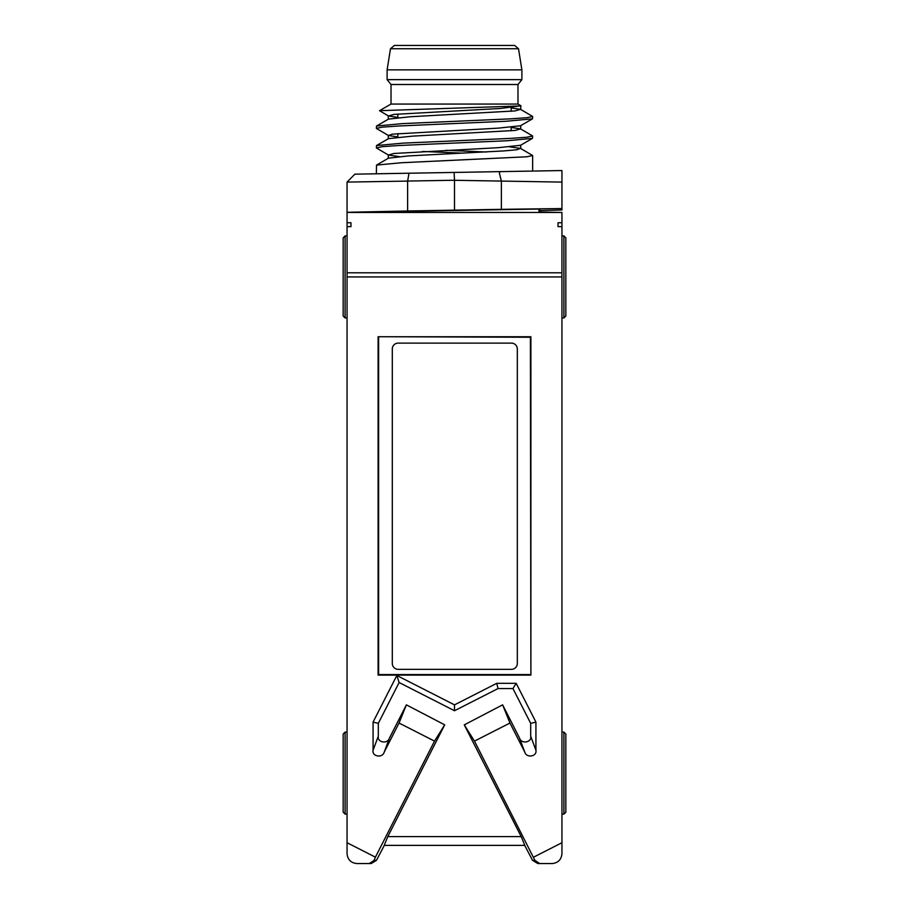 <?xml version="1.0" encoding="UTF-8"?>
<svg xmlns="http://www.w3.org/2000/svg" width="909" height="909" viewBox="0 0 909 909"><rect width="100%" height="100%" fill="white"/><g stroke="black" fill="none" stroke-linecap="round" stroke-linejoin="round"><path stroke-width="1.36" d="M558.035 226.648L558.035 222.739L558.035 226.648L561.944 226.648L561.944 222.739L558.035 222.739M350.965 222.739L350.965 226.648L350.965 222.739L347.056 222.739L347.056 226.648L350.965 226.648M533.594 857.164L561.944 842.723L561.944 276.927L347.056 276.927L347.056 853.778C347.681 859.675 350.942 862.925 356.828 863.55L369.327 863.55L374.099 860.334L376.462 860.334L384.314 845.381L524.686 845.381L532.538 860.334L534.901 860.334L474.475 741.119L509.96 723.03L502.62 704.85L519.55 738.085C521.312 744.38 532.015 742.528 530.686 736.165L535.924 750.198L535.924 722.11L516.164 683.329L496.757 683.329L454.5 704.861L454.5 710.736L498.018 688.567L512.96 688.567L530.686 723.359L530.686 736.165M392.302 663.479A5.863 5.863 0 0 0 398.153 669.342L511.46 669.342A5.863 5.863 0 0 0 517.312 663.479L517.312 348.976A5.863 5.863 0 0 0 511.46 343.113L398.153 343.113A5.863 5.863 0 0 0 392.302 348.976L392.302 663.479M530.89 675.103L378.11 675.103L378.11 336.739L530.89 336.739L530.89 675.103L530.379 337.25L378.11 336.739M347.056 842.723L375.406 857.164L434.525 741.119L444.694 724.848L387.802 836.598L521.198 836.598L524.811 845.381L384.189 845.381L387.802 836.598M399.04 723.03L384.212 752.129C382.45 758.424 371.747 756.561 373.076 750.198L373.076 722.098L378.314 723.359L378.314 736.165C376.985 742.528 387.688 744.38 389.45 738.085L406.38 704.85L399.04 723.03L434.525 741.119M373.076 722.098L396.835 675.478L454.5 704.861M535.924 750.198C537.253 756.561 526.55 758.424 524.788 752.129L509.96 723.03M561.944 226.648L561.944 276.927M561.944 842.723L561.944 853.778C561.319 859.675 558.058 862.925 552.172 863.55L537.81 863.55L532.538 860.334M347.056 222.739L347.056 212.467L561.944 212.467L561.944 222.739M376.462 860.334L371.19 863.55L369.327 863.55M374.099 860.334L375.406 857.164M534.901 860.334L539.673 863.55M521.198 836.598L464.272 724.859L474.475 741.119M378.621 337.25L378.621 674.58L530.379 674.58M406.38 704.85L444.694 724.848M378.314 723.359L399.119 682.523L454.5 710.736M396.835 675.478L399.119 682.523M496.757 683.329L498.018 688.567M516.164 683.329L512.96 688.567M535.924 722.11L530.686 723.359M464.306 724.848L502.62 704.85M347.056 276.927L347.056 226.648M454.114 180.243L407.63 181.061L409.005 173.221L561.944 170.551L561.944 182.095L454.5 180.289L454.114 172.426L376.36 173.789L376.531 165.086L401.71 162.722L526.856 156.78L532.64 155.519L520.527 148.406L509.619 146.849M532.64 155.519L532.64 171.062L499.905 171.631L499.405 173.21L501.37 181.096L501.37 209.343L407.63 210.979L407.63 181.084L347.068 182.095L354.874 174.164L409.005 173.221M390.484 48.745L394.347 45.45L514.653 45.45L518.516 48.745L390.484 48.745L387.109 69.868L521.891 69.868L521.891 79.64L387.109 79.64L387.109 69.868M520.993 105.785L500.507 108.466L394.04 114.398L388.484 115.988L397.847 117.409M532.469 118.84L505.858 121.283L398.54 125.999L382.03 127.158L376.36 128.408L376.531 126.021L402.653 123.601L510.699 118.852L527.22 117.67L532.64 116.454L532.469 118.84L520.527 125.76L498.382 128.135L392.256 134.157L388.484 135.521L397.847 136.941M532.469 138.373L507.302 140.736L398.187 145.542L382.132 146.679L376.36 147.94L376.531 145.554L403.232 143.111L510.506 138.395L526.981 137.236L532.64 135.986L532.469 138.373L520.527 145.292L498.439 147.667L393.733 153.496L388.484 155.064L399.415 156.621M376.531 165.086L388.473 158.177L408.221 155.939L503.927 150.917L516.721 149.78L520.527 148.406M376.531 145.554L388.473 138.645L412.22 136.157L515.221 130.43L520.516 128.873L511.153 127.453M376.531 126.021L388.484 119.102L410.311 116.738L514.971 110.932L520.516 109.341L511.153 107.921M532.64 116.454L520.516 109.341M486.429 152.008L446.126 150.315M532.64 135.986L520.516 128.873M376.36 147.94L388.484 155.064M422.526 151.462L462.817 153.144M376.36 128.408L388.473 135.521M521.039 105.921L379.507 110.693L388.484 115.988M347.056 182.095L347.056 212.388L538.969 209.036L538.969 211.99L561.944 212.467M540.446 212.013L540.446 210.502L538.969 209.036M521.027 105.808L517.982 104.058L391.018 104.058L379.553 110.671M517.982 104.058L517.982 84.514L391.018 84.514L387.109 79.64M511.153 45.45L397.847 45.45M511.153 107.637L511.153 111.296M511.153 127.169L511.153 130.839M454.5 210.138L454.5 180.289M540.446 210.558L561.944 209.968L561.944 182.095M561.944 208.547L501.37 209.343M407.63 210.979L347.056 212.297M345.102 235.908L345.102 317.957L343.159 316.002L343.159 237.863L345.102 235.908L347.056 235.908M563.898 235.908L565.841 237.863L565.841 316.002L563.898 317.957L563.898 235.908L561.944 235.908M561.944 317.957L563.898 317.957M345.102 732.086L345.102 814.123L343.159 812.18L343.159 734.04L345.102 732.086L347.056 732.086M563.898 732.086L565.841 734.04L565.841 812.18L563.898 814.123L563.898 732.086L561.944 732.086M561.944 814.123L563.898 814.123M389.45 738.085L384.212 752.129M373.076 750.198L378.314 736.165M524.788 752.129L519.55 738.085M347.056 272.791L561.944 272.791M388.279 115.75L388.279 119.215M388.279 135.282L388.279 138.759M388.279 154.814L388.279 158.291M520.721 106.103L520.721 109.58M520.721 125.635L520.721 129.112M520.721 145.179L520.721 148.644M517.982 84.514L521.891 79.64M518.516 48.745L521.891 69.868M397.847 114.023L397.847 117.681M397.847 133.555L397.847 137.225M391.018 104.058L391.018 84.514M345.102 317.957L347.056 317.957M345.102 814.123L347.056 814.123"/></g></svg>
